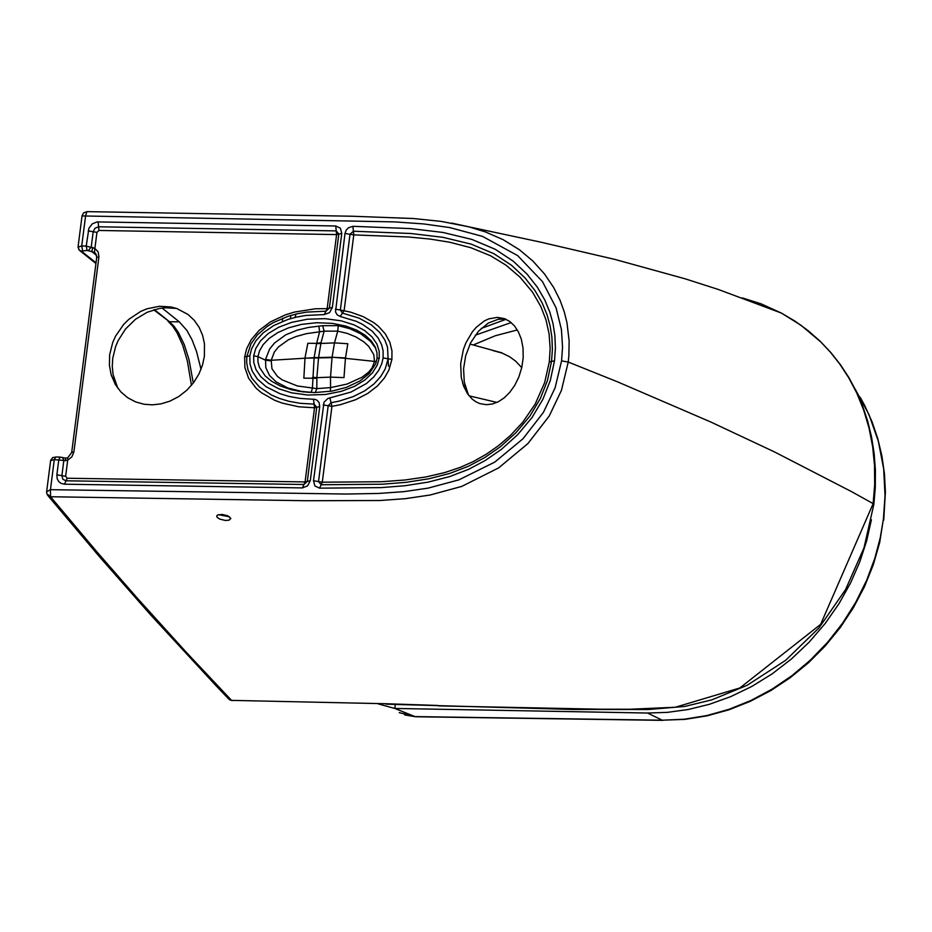 <?xml version="1.0" encoding="UTF-8"?>
<svg xmlns="http://www.w3.org/2000/svg" width="932" height="932" viewBox="0 0 932 932"><rect width="100%" height="100%" fill="white"/><g stroke="black" fill="none" stroke-linecap="round" stroke-linejoin="round"><path stroke-width="1.4" d="M395.331 704.441L394.795 708.448L647.542 713.027L667.44 712.363L688.131 709.52L709.322 704.324L730.653 696.658L751.728 686.488L772.127 673.883L791.408 658.994L809.197 642.101L825.158 623.52L839.01 603.645L850.59 582.919L859.828 561.763L866.737 540.583L871.397 519.753M404.639 714.926L415.695 716.755L399.222 712.631M647.542 713.027L662.268 720.203L414.985 716.591L394.795 708.448L378.276 703.916M231.579 700.375L385.277 703.718L231.579 700.375L228.957 699.303M451.589 223.074L468.784 226.802L485.351 231.905L503.082 239.652L519.497 249.788L532.906 261.077L544.498 273.973L553.725 287.615L560.062 300.279L564.279 311.929L566.947 322.6L569.137 340.937L568.87 355.675L568.229 362.047L561.437 390.368L549.204 416.045L527.885 443.597L498.667 467.876L461.748 486.411L430.106 495.02L405.362 498.667L379.941 500.507L306.5 500.729L50.549 496.744L97.487 552.525L137.645 598.542L187.006 653.076L231.404 700.223L228.352 698.616L215.397 685.02L150.821 615.097L99.386 556.637L48.173 495.917M438.669 705.897L599.591 709.205L630.044 709.24L675.304 707.248L739.857 687.967L820.638 624.358L873.144 503.618L851.475 491.595L774.399 451.88L710.638 421.94L617.66 381.887L568.229 362.047L561.577 360.882L555.076 387.922L543.379 412.433L522.945 438.809L494.752 462.109L458.975 479.829L428.079 488.135L403.742 491.665L378.672 493.447L346.087 494.042L50.444 489.673L50.549 496.744L46.798 493.68L46.623 491.805L50.444 489.673L54.289 459.604L50.619 460.606L46.67 491.42M217.144 517.342L216.748 515.839L217.727 514.953L222.27 514.452L227.734 515.78L230.868 518.483L228.946 520.231L225.276 520.429L219.801 519.101L217.144 517.342M218.438 514.685L229.517 516.771M96.648 255.438L91.709 251.57L94.423 252.514L94.889 248.436L86.222 246.06L88.948 228.107L92.35 223.82L97.138 221.909L335.753 225.987L336.231 230.903L338.817 234.06L329.38 308.119L325.92 311.195L327.155 308.643L315.249 308.795L294.5 312.069L285.565 314.795L270.478 321.866L259.084 330.417L251.232 339.679L246.642 348.778L244.65 356.944L246.875 356.432L250.929 343.966L257.314 334.972L267.111 326.456L273.286 322.635L288.163 316.251L296.993 313.828L306.64 312.103L325.92 311.195L324.278 314.585L305.661 315.47L296.388 317.125L287.918 319.455L273.822 325.501L263.127 332.899L255.834 340.902L251.617 348.731L249.834 355.744L250.021 364.074L252.211 371.134L257.255 378.951L266.214 386.803L280.078 393.735L289.141 396.461L300.151 398.43L315.051 399.362L317.171 400.317L319.117 402.636L319.723 406.585L310.274 480.749L307.583 485.852L302.376 487.914L64.459 484.197L60.976 483.347L58.658 481.483L57.19 478.792L56.864 474.842L61.885 475.658L63.83 460.478L67.71 460.163L67.652 457.857L71.682 452.521L73.896 451.904L71.869 456.831L67.71 460.163L65.648 476.264L67.197 478.233L305.079 481.937L314.527 407.785L316.752 407.272L307.304 481.436L303.925 484.5L305.079 481.937L310.274 480.749M303.855 391.999L287.755 387.945L276.245 381.945L269.499 375.445L265.795 367.651L265.55 359.391L269.616 349.057L274.486 343.023L285.809 334.786L297.32 330.126L308.48 327.447L322.682 325.699L338.269 325.652L349.919 328.728L360.766 333.807L370.493 341.333L375.841 348.486M338.269 325.652L337.745 331.14L347.193 333.388L355.942 336.941L363.853 341.881L368.618 346.226L373.744 354.486L374.536 361.453L372.101 367.942L368.524 372.241L362.024 377.25L346.995 384.077L330.557 387.619L330.429 391.347M322.682 325.699L324.138 331.163L321.016 342.72L318.523 357.888L332.025 357.62L330.51 377.122L316.88 377.67L316.857 378.276L303.855 378.171L305.02 357.795L307.851 343.267L316.624 343.36L314.119 357.667L332.083 357.224L345.434 358.342L343.99 377.611L330.51 377.122L330.557 387.619L316.822 388.621L297.32 385.941L282.256 379.918L277.433 376.4L271.958 368.792L271.2 360.276L274.369 352.005L278.458 346.925L288.489 339.749L296.026 336.545L306.36 333.668L324.138 331.163L337.745 331.14L334.483 342.871L347.822 343.733L345.434 358.342L376.4 361.593M316.565 343.663L334.483 342.871L332.083 357.224L345.481 357.958M316.857 378.276L316.822 388.621L315.284 392.582M265.55 359.391L271.2 360.276L314.119 357.667L312.406 388.318L311.102 392.523M321.016 342.72L316.624 343.36L319.594 331.897L318.942 326.223M304.997 358.203L318.523 357.888L316.88 377.67L312.616 377.309M332.351 307.432L327.155 308.643L336.592 234.584L341.776 233.373L332.351 307.432L329.59 312.604L324.278 314.585M88.167 230.926L93.188 231.742L95.006 228.235L98.617 226.779L336.231 230.903L336.592 234.584L98.99 230.46L96.951 232.359L94.889 248.436L98.163 251.885L98.92 256.848L73.896 451.904M486.376 404.686L479.91 403.614L475.914 401.797L472.221 399.129L467.445 393.595L463.682 386.302L461.258 377.402L460.676 363.631L463.402 349.5L465.883 342.894L472.431 331.757L476.205 327.353L484.36 320.911L488.659 318.895L497.443 317.369L504.527 318.662L509.862 321.528L514.534 325.967L518.39 331.885L521.337 339.236L523.027 347.997L523.202 357.667L521.769 367.558L518.833 377.052L514.685 385.452L509.734 392.372L504.305 397.778L498.503 401.669L492.492 403.987L486.376 404.686M109.661 354.719L112.76 342.37L115.58 336.114L123.711 324.383L128.884 319.292L140.72 311.405L147 308.807L159.384 306.279L171.057 306.978L176.917 308.562L187.973 314.457L194.252 320.317L199.215 327.447L202.64 335.438L204.458 343.85L204.388 356.28L202.512 365.029L198.959 373.953L193.67 382.551L186.796 390.263L178.711 396.578L169.915 401.156L160.956 403.882L152.324 404.849L144.052 404.243L135.722 401.948L127.812 397.813L120.869 391.906L115.335 384.485L111.083 374.501L109.405 365.274L109.661 354.719M468.47 395.052L464.276 382.003L463.577 368.746L465.662 355.791L470.695 342.661L478.559 331.151L488.263 323.066L498.305 319.257L505.493 319.035M176.451 308.399L165.185 307.758L159.302 308.48L147.174 312.267L135.501 319.268L125.494 329.043L118.131 340.599L115.58 346.646L112.702 358.564L112.271 366.404L113.063 374.478L117.781 388.201M388.469 366.264L387.514 347.17L384.846 339.947L379.639 332.305L371.262 324.814L359.1 318.138L342.463 313.129L340.238 316.461L337.302 314.969L335.52 311.964L344.991 233.466L346.087 230.32L348.335 227.827L352.913 226.313L410.709 228.608L442.956 232.452L471.837 239.407L495.09 249.217L513.287 261.216L527.104 274.183L537.414 287.277L544.812 300.034L549.845 312.197L553.002 323.555L554.889 335.508L555.402 348.312L554.505 360.766L550.323 380.407L542.89 399.292L532.044 417.513L517.61 434.743L501.393 449.352L485.397 460.408L468.668 469.285L449.748 476.567L428.196 482.112L404.803 485.747L381.06 487.622L319.571 488.158L321.132 484.745L318.523 481.576L328.18 405.758L331.058 402.717L331.943 406.364L322.286 482.193L313.502 480.761L324.033 402.181L327.878 398.477L350.991 392.069L366.474 383.506L373.79 376.924L378.8 370.19L381.759 363.748L383.11 357.946L383.099 350.735L381.631 344.747L378.171 338.013L372.019 331.011L362.466 324.301L356.187 321.272L340.238 316.461M282.303 321.482L282.792 318.185M290.4 318.686L290.877 315.412M329.415 307.863L332.27 307.898M295.001 317.451L296.026 314.049M742.303 297.879L761.188 303.879L781.389 313.07L800.961 325.245L820.719 341.881L830.424 352.214L839.837 364.156L848.772 377.833L856.834 393.211L863.684 410.08L869.02 427.998L872.643 446.521L874.519 465.406L874.682 484.489L873.144 503.618L873.867 504.305L863.987 547.888L845.569 589.583L818.983 627.9L785.653 660.322L747.091 685.335L711.862 699.85L684.705 706.456L648.089 709.532L573.157 709.473L386.139 704.161M481.192 328.448L506.029 319.28M475.285 335.205L511.167 322.554M473.351 344.922L495.381 335.718L517.318 329.951M469.087 395.832L496.954 402.426M521.757 367.616L515.524 361.057L509.443 356.641L502.092 353.077L492.48 350.444M781.366 313.059L718.234 289.433L684.892 278.738L614.642 259.352L539.768 241.936L468.808 226.814L441.36 221.432L413.447 218.519L351.853 216.224L86.874 211.634L85.581 215.968L81.713 245.99L86.222 246.06L87.119 250.475L81.294 251.069L79.138 250.091L78.439 247.586M87.142 211.68L83.694 212.776L82.063 215.723M78.067 246.759L82.039 215.933L394.912 221.898L423.687 223.936L449.608 227.548L482.45 236.355L517.633 255.578L542.447 281.569L556.089 307.886L561.437 329.648L562.532 347.019L561.577 360.882M193.297 383.052L188.998 359.554L184.256 344.572L178.327 332.351L173.981 326.188L169.461 321.715L179.328 321.878L162.11 308.049M92.909 247.353L91.709 251.57L87.119 250.475M96.951 232.359L93.188 231.742L91.243 246.898L88.365 250.696M79.138 250.091L78.032 247.062L81.713 245.99L82.61 250.405M94.423 252.514L95.716 253.516L96.73 257.302M71.706 452.346L96.707 257.477L98.92 256.848M62.444 457.414L63.83 460.478L54.289 459.604L55.71 456.995L60.219 457.076L58.809 459.674L56.864 474.842M64.459 484.197L66.021 480.796L62.863 479.304L61.885 475.658L65.648 476.264M313.502 399.187L314.084 404.104L316.752 407.272L319.723 406.585M323.159 404.931L331.943 406.364L340.518 404.663L355.558 399.758L367.86 393.362L377.448 385.953L384.403 378.008L388.9 370.086L391.906 359.379L391.964 350.863L389.867 342.312L385.37 333.947L378.369 326.235L373.918 322.728L363.189 316.647L350.816 312.197L340.366 310.007L342.463 313.129L344.129 310.624L353.776 234.899L353.403 231.218L350.013 234.293L353.776 234.899L408.507 236.984L430.13 239.07L449.527 242.204L470.846 247.714L490.512 255.741L505.831 265.049L519.986 277.13L532.522 292.135L540.886 306.616L546.047 320.072L549.099 333.924L550.148 348.545L549.286 361.966L544.649 382.644L535.178 404.115L522.584 422.441L510.282 435.594L498.702 445.508L486.294 454.222L473.27 461.573L460.396 467.316L444.844 472.547L426.204 476.904L405.012 479.992L381.607 481.739L322.286 482.193L321.132 484.745L382.353 484.209L405.851 482.357L428.883 478.78L449.993 473.351L468.412 466.256L484.663 457.647L500.204 446.894L515.932 432.739L529.889 416.091L540.327 398.558L547.492 380.361L551.523 361.453L549.286 361.966M47.427 495.055L50.549 496.744M179.328 321.878L186.889 330.429L192.039 339.796L196.489 351.387L201.032 369.317M883.408 519.089L879.715 542.459L873.237 564.943L864.418 586.787L853.374 607.757L840.268 627.551L825.239 645.958L808.498 662.745L790.254 677.692L770.729 690.624L750.178 701.377L728.859 709.823L707.038 715.846L684.985 719.376L662.268 720.203L684.368 719.201L706.771 715.578L729.104 709.299L750.994 700.456L772.069 689.167L792.025 675.595L810.619 659.903L827.616 642.264L842.726 622.984L855.879 602.084L866.702 580.158L874.845 558.233L880.297 537.531L883.408 519.089L885.039 495.638L883.676 468.913L878.328 441.116L868.904 414.414L855.296 389.331M858.151 395.296L860.562 397.929L864.745 405.606L871.991 421.637L877.711 438.424L881.882 455.841L884.445 473.747L885.4 491.98L883.722 520.114M437.784 705.454L385.277 703.718M335.753 225.987L340.401 228.212L341.776 233.373M319.571 488.158L314.888 485.945L313.502 480.761M253.679 355.814L255.729 348.545L260.506 340.867L268.183 333.586L278.586 327.307L291.611 322.367L307.42 319.222L325 318.651L341.182 320.829L354.277 324.965L364.47 330.417L372.019 336.883L376.901 343.99L379.184 351.213L379.266 357.876L377.215 365.146L372.439 372.835L364.75 380.116L354.346 386.407L341.31 391.335L325.489 394.481L307.91 395.04L291.716 392.861L278.621 388.726L268.439 383.262L260.902 376.796L256.032 369.689L253.76 362.466L253.679 355.814L257.954 356.63L259.515 350.863L263.15 344.619L269.185 338.386L277.62 332.689L288.338 327.913L301.479 324.394L316.787 322.705L332.421 323.381L345.912 326.095L356.746 330.184L365.146 335.217L371.274 340.902L375.165 346.89L376.982 352.774L377.064 358.331M309.412 392.442L297.564 391.091L314.492 392.582L332.072 391.079L346.355 387.374L359.927 380.978L369.352 373.417L375.631 363.853L377.041 358.505L379.266 357.876M300.815 391.498L291.145 389.681L280.264 385.953L271.666 381.281L265.212 375.934L259.411 367.313L257.943 361.709L257.954 356.63L265.445 360.16L271.119 360.894M383.11 357.946L391.906 359.379M244.65 356.944L244.895 367.546L248.564 378.159L256.067 388.131L261.286 392.628L274.509 400.212L282.291 403.113L298.788 406.783L314.527 407.785L314.084 404.104L300.255 403.323L288.827 401.273L279.39 398.43L271.398 394.982L259.399 386.966L251.908 378.299L247.994 369.876L246.665 362.466L246.875 356.432L249.834 355.744M98.116 221.874L98.99 230.46M503.024 318.872L497.443 317.369M153.722 309.832L169.461 321.715L154.409 309.634M96.019 262.847L81.294 251.069M60.58 457.193L65.368 458.078L65.508 460.839M302.376 487.914L303.925 484.5L66.021 480.796L67.197 478.233M388.131 358.762L385.149 369.072L380.699 376.575L373.895 384.019L364.68 390.858L353.1 396.671L339.062 401.144L331.058 402.717L329.87 397.859M554.505 360.766L551.523 361.453L552.396 349.465L551.895 337.151L550.078 325.641L547.037 314.713L542.191 302.982L535.038 290.668L525.031 277.957L511.61 265.364L493.937 253.714L471.254 244.149L442.886 237.31L410.977 233.513L353.403 231.218L352.913 226.313M344.991 233.466L350.013 234.293L340.366 310.007L335.345 309.191M56.071 457.111L52.693 457.554L50.654 460.315M415.695 716.755L662.978 720.366M303.867 391.999L300.85 391.51M462.703 383.495L465.825 388.469M114.683 380.885L111.549 376.015M781.389 313.07L795.043 321.156L807.881 330.452L819.822 340.902L830.762 352.436L840.536 364.831L849.017 377.798L856.392 391.545L862.613 405.968L867.634 420.984L871.525 436.875L874.134 453.383L875.404 470.194L875.311 487.203L873.867 504.305M500.053 352.354L469.996 344.071M500.03 352.354L501.812 352.704M79.931 250.72L95.938 263.523M65.368 458.078L67.593 457.88M229.621 699.816L232.278 700.643M168.098 321.354L172.595 326.06L176.917 332.549L182.695 345.236L187.355 360.929L191.456 385.347"/></g></svg>
